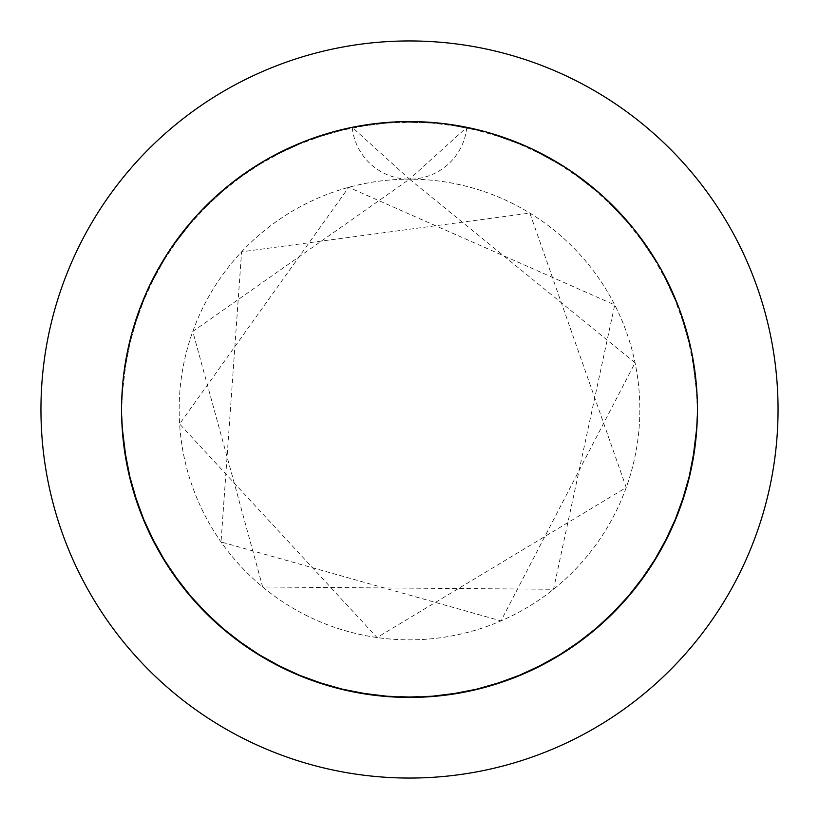 <?xml version="1.0" encoding="UTF-8"?>
<svg xmlns="http://www.w3.org/2000/svg" width="819" height="819" viewBox="0 0 819 819"><rect width="100%" height="100%" fill="white"/><g stroke="black" fill="none" stroke-linecap="round" stroke-linejoin="round"><path stroke-width="0.61" stroke-dasharray="4.09 3.07" d="M466.799 127.334A57.586 57.586 0 0 1 352.201 127.324L409.5 179.156A230.344 230.344 0 0 1 639.844 409.5A230.344 230.344 0 0 1 409.5 639.844A230.344 230.344 0 0 1 179.156 409.5A230.344 230.344 0 0 1 409.5 179.156A230.344 230.344 0 0 1 639.844 409.5A230.344 230.344 0 0 1 409.5 639.844A230.344 230.344 0 0 1 179.156 409.5A230.344 230.344 0 0 1 409.5 179.156L466.799 127.334L510.237 139.762L551.187 158.845L588.656 184.101L621.713 214.895L649.539 250.491L671.457 289.998L686.926 332.453L695.566 376.801L697.43 409.5L697.164 397.051L691.666 352.201L679.238 308.763L660.155 267.813L634.899 230.344L604.105 197.287L568.509 169.461L529.002 147.543L486.547 132.074L442.199 123.434L397.051 121.836L352.201 127.324A287.93 287.93 0 0 1 697.43 409.5A287.93 287.93 0 0 0 409.5 121.57A287.93 287.93 0 0 0 121.57 409.5A287.93 287.93 0 0 1 409.5 121.57A287.93 287.93 0 0 1 697.43 409.5L697.164 397.051L691.666 352.201L679.238 308.763L660.155 267.813L634.899 230.344L604.105 197.287L568.509 169.461L529.002 147.543L486.547 132.074L442.199 123.434L397.051 121.836L352.201 127.324L308.763 139.762L267.813 158.845L230.344 184.101L197.287 214.895L169.461 250.491L147.543 289.998L132.074 332.453L123.434 376.801L121.57 409.5L121.836 397.051L127.324 352.201L139.762 308.763L158.845 267.813L184.101 230.344L214.895 197.287L250.491 169.461L289.998 147.543L332.453 132.074L376.801 123.434L421.949 121.836L466.799 127.324M778.05 409.5A368.55 368.55 0 0 0 409.5 40.95A368.55 368.55 0 0 0 40.95 409.5A368.55 368.55 0 0 0 409.5 778.05A368.55 368.55 0 0 0 778.05 409.5M352.201 127.324L308.763 139.762L267.813 158.845L230.344 184.101L197.287 214.895L169.461 250.491L147.543 289.998L132.074 332.453L123.434 376.801L121.57 409.5L121.836 397.051L127.324 352.201L139.762 308.763L158.845 267.813L184.101 230.344L214.895 197.287L250.491 169.461L289.998 147.543L332.453 132.074L376.801 123.434L421.949 121.836L466.799 127.324L510.237 139.762L551.187 158.845L588.656 184.101L621.713 214.895L649.539 250.491L671.457 289.998L686.926 332.453L695.566 376.801L697.43 409.5L697.164 397.051L691.666 352.201L679.238 308.763L660.155 267.813L634.899 230.344L604.105 197.287L568.509 169.461L529.002 147.543L486.547 132.074L442.199 123.434L397.051 121.836L352.201 127.324L308.763 139.762L267.813 158.845L230.344 184.101L197.287 214.895L169.461 250.491L147.543 289.998L132.074 332.453L123.434 376.801L121.57 409.5A287.93 287.93 0 0 1 352.201 127.334M121.57 409.5L121.836 397.051L127.324 352.201L139.762 308.763L158.845 267.813L184.101 230.344L214.895 197.287L250.491 169.461L289.998 147.543L332.453 132.074L376.801 123.434L421.949 121.836L466.799 127.324L510.237 139.762L551.187 158.845L588.656 184.101L621.713 214.895L649.539 250.491L671.457 289.998L686.926 332.453L695.566 376.801L697.43 409.5A287.93 287.93 0 0 1 409.5 697.43A287.93 287.93 0 0 1 121.57 409.5L121.836 421.949L127.324 466.799L139.762 510.237L158.845 551.187L184.101 588.656L214.895 621.713L250.491 649.539L289.998 671.457L332.453 686.926L376.801 695.566L421.949 697.164L466.799 691.676L510.237 679.238L551.187 660.155L588.656 634.899L621.713 604.105L649.539 568.509L671.457 529.002L686.926 486.547L695.566 442.199L697.43 409.5L697.164 421.949L691.666 466.799L679.238 510.237L660.155 551.187L634.899 588.656L604.105 621.713L568.509 649.539L529.002 671.457L486.547 686.926L442.199 695.566L397.051 697.164L352.201 691.666L308.763 679.238L267.813 660.155L230.344 634.899L197.287 604.105L169.461 568.509L147.543 529.002L132.074 486.547L123.434 442.199L121.57 409.5L121.836 421.949L127.324 466.799L139.762 510.237L158.845 551.187L184.101 588.656L214.895 621.713L250.491 649.539L289.998 671.457L332.453 686.926L376.801 695.566L421.949 697.164L466.799 691.676L510.237 679.238L551.187 660.155L588.656 634.899L621.713 604.105L649.539 568.509L671.457 529.002L686.926 486.547L695.566 442.199L697.43 409.5L697.164 421.949L691.666 466.799L679.238 510.237L660.155 551.187L634.899 588.656L604.105 621.713L568.509 649.539L529.002 671.457L486.547 686.926L442.199 695.566L397.051 697.164L352.201 691.666L308.763 679.238L267.813 660.155L230.344 634.899L197.287 604.105L169.461 568.509L147.543 529.002L132.074 486.547L123.434 442.199L121.57 409.5L121.836 421.949L127.324 466.799L139.762 510.237L158.845 551.187L184.101 588.656L214.895 621.713L250.491 649.539L289.998 671.457L332.453 686.926L376.801 695.566L421.949 697.164L466.799 691.676L510.237 679.238L551.187 660.155L588.656 634.899L621.713 604.105L649.539 568.509L671.457 529.002L686.926 486.547L695.566 442.199L697.43 409.5L697.164 421.949L691.666 466.799L679.238 510.237L660.155 551.187L634.899 588.656L604.105 621.713L568.509 649.539L529.002 671.457L486.547 686.926L442.199 695.566L397.051 697.164L352.201 691.666L308.763 679.238L267.813 660.155L230.344 634.899L197.287 604.105L169.461 568.509L147.543 529.002L132.074 486.547L123.434 442.199L121.57 409.5A287.93 287.93 0 0 0 409.5 697.43A287.93 287.93 0 0 0 697.43 409.5A287.93 287.93 0 0 1 409.5 697.43A287.93 287.93 0 0 1 121.57 409.5M409.5 179.156L635.063 362.786L500.982 620.894L221.038 541.943L241.585 251.812L529.852 213.094L626.228 487.52L377.047 637.551L179.607 423.966L348.72 187.316L614.741 304.924L553.521 589.27L262.674 586.988L192.782 331.48L409.5 179.156"/><path stroke-width="1.23" d="M697.43 409.5A287.93 287.93 0 0 0 409.5 121.57A287.93 287.93 0 0 0 121.57 409.5A287.93 287.93 0 0 0 409.5 697.43A287.93 287.93 0 0 0 697.43 409.5M778.05 409.5A368.55 368.55 0 0 0 409.5 40.95A368.55 368.55 0 0 0 40.95 409.5A368.55 368.55 0 0 0 409.5 778.05A368.55 368.55 0 0 0 778.05 409.5"/></g></svg>
